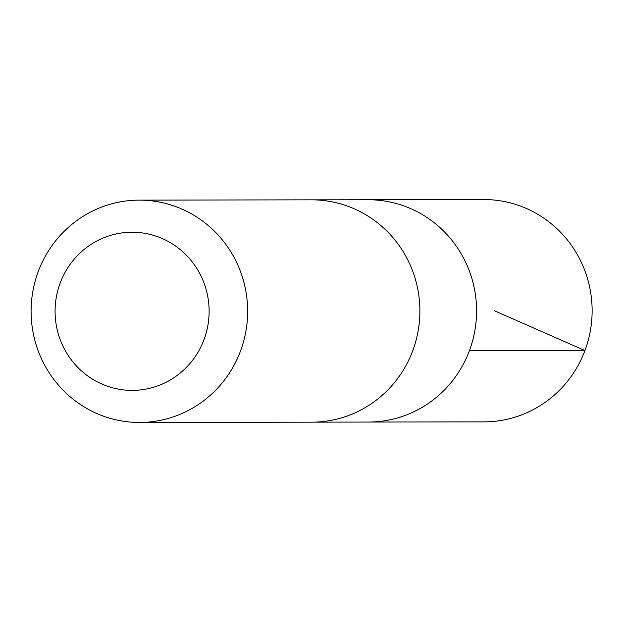 <?xml version="1.0" encoding="UTF-8"?>
<svg xmlns="http://www.w3.org/2000/svg" width="622" height="622" viewBox="0 0 622 622"><rect width="100%" height="100%" fill="white"/><g stroke="black" fill="none" stroke-linecap="round" stroke-linejoin="round"><path stroke-width="0.93" d="M313.138 199.841L368.115 199.748A111.159 108.267 89.9 0 1 476.576 310.72A111.159 108.267 89.9 0 1 368.496 422.058L484.033 421.872A111.167 108.275 -90.1 0 0 524.61 413.7A111.167 108.275 -90.1 0 0 590.099 289.3A111.167 108.275 -90.1 0 0 483.659 199.538L368.115 199.748A111.159 108.267 89.9 0 1 476.576 310.72A111.159 108.267 89.9 0 1 368.496 422.058L313.511 422.151M139.561 422.462L311.809 422.167A111.167 108.275 -90.1 0 0 352.379 413.995A111.167 108.275 -90.1 0 0 417.867 289.595A111.167 108.275 -90.1 0 0 311.435 199.833L139.18 200.128A111.167 108.275 -90.1 0 0 31.1 311.474A111.167 108.275 -90.1 0 0 139.561 422.462A111.167 108.275 -90.1 0 0 180.131 414.291A111.167 108.275 -90.1 0 0 245.62 289.891A111.167 108.275 -90.1 0 0 139.18 200.128M161.09 384.567A79.072 77.019 -90.1 0 0 179.4 248.901A79.072 77.019 -90.1 0 0 55.809 300.449A79.072 77.019 -90.1 0 0 161.09 384.567M494.296 310.689L584.937 350.551L469.385 350.746"/></g></svg>
